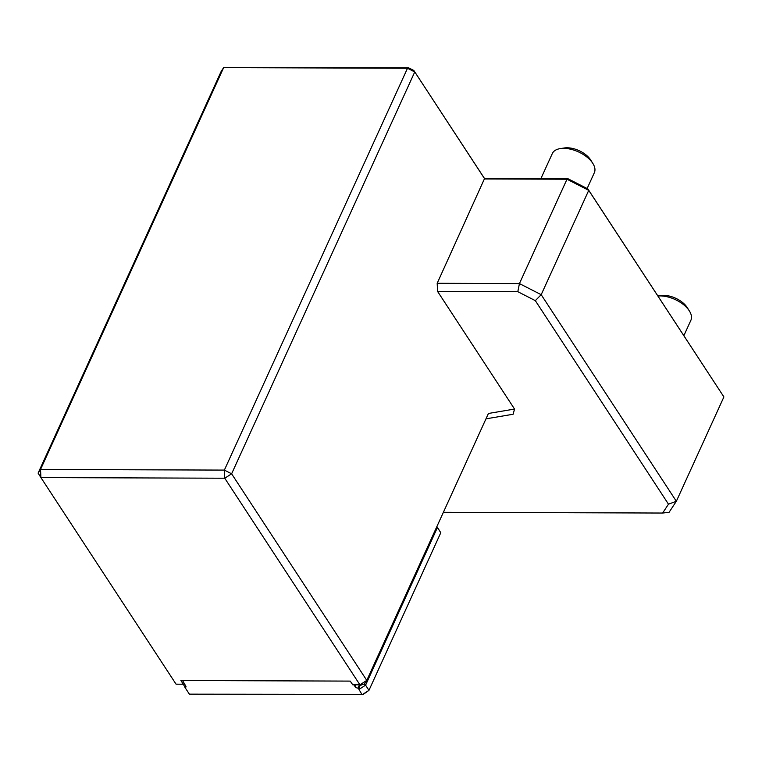 <?xml version="1.0" encoding="UTF-8"?>
<svg xmlns="http://www.w3.org/2000/svg" width="762" height="762" viewBox="0 0 762 762"><rect width="100%" height="100%" fill="white"/><g stroke="black" fill="none" stroke-linecap="round" stroke-linejoin="round"><path stroke-width="1.14" d="M436.845 526.637L437.417 527.542L365.579 685.162L364.312 684.066L359.921 684.819L224.752 478.222L40.91 477.583L176.07 684.181L183.261 684.209L180.918 680.514L350.244 681.104L352.73 684.79L359.921 684.819L359.197 686.381L362.226 684.428M182.556 680.523L185.766 686.048A2.305 1.238 24.5 0 1 185.938 687A2.305 1.238 24.5 0 1 185.033 687.505L189.386 694.153L363.312 694.373L368.96 690.334L440.798 532.705L437.417 527.542L436.531 527.333M184.909 687.267L183.347 684.19M440.798 532.705L436.883 526.561M359.502 684.809L358.102 687.896L359.064 689.372L359.197 686.381M358.102 687.896L362.102 694.754L368.96 690.334L365.579 685.162L359.064 689.372M185.595 685.781L185.033 687.505M357.749 688.105A2.305 1.238 24.5 0 1 355.092 686.629L353.892 684.79M183.261 684.209L184.433 684.009M364.35 684.066L366.779 680.39L488.423 413.471L514.541 409.051L513.112 414.252L485.975 418.843M359.921 684.819L366.779 680.39L231.619 473.802L224.371 470.097L407.499 68.256L223.657 67.618L40.529 469.459L224.371 470.097L224.752 478.222L231.619 473.802L414.747 71.961L407.499 68.256L408.708 67.875L413.842 70.495L484.537 178.565L568.204 178.851L587.835 188.881L723.9 396.935L588.74 190.348L541.191 294.694L676.351 501.282L723.9 396.935M40.91 477.583L40.529 469.459L38.1 473.126L40.91 477.583M540.839 178.756L552.326 153.533A23.089 12.335 24.5 0 1 560.289 148.6L564.347 147.971A18.659 9.973 24.5 0 1 567.09 147.78A18.659 9.973 24.5 0 1 590.664 159.972L592.855 163.439A23.089 12.335 24.5 0 1 594.35 172.688L587.131 188.528M657.911 295.999L660.892 295.542A18.659 9.973 24.5 0 1 663.635 295.351A18.659 9.973 24.5 0 1 687.21 307.534L689.4 311.001A23.089 12.335 24.5 0 1 690.896 320.259L683.866 335.671M668.484 504.177L676.351 501.282L669.074 512.302L662.635 513.045L668.484 504.177L535.324 300.647L517.817 291.694L437.578 291.417L514.541 409.051M587.835 188.881L588.74 190.348L566.985 179.232L484.737 178.946L413.842 70.495M437.578 291.417L437.188 283.293L519.436 283.578L566.985 179.232L568.204 178.851M517.817 291.694L519.436 283.578L541.191 294.694L535.324 300.647M437.188 283.293L484.537 178.565M408.708 67.875L223.657 67.618L221.228 71.295L38.1 473.126M443.389 512.293L662.635 513.045M560.289 148.6A23.089 12.335 24.5 0 1 563.689 148.361A23.089 12.335 24.5 0 1 592.855 163.439M657.93 296.027A23.089 12.335 24.5 0 1 660.225 295.923A23.089 12.335 24.5 0 1 689.4 311.001M355.93 684.8L355.092 686.629M181.213 681.066L181.461 680.514"/></g></svg>
